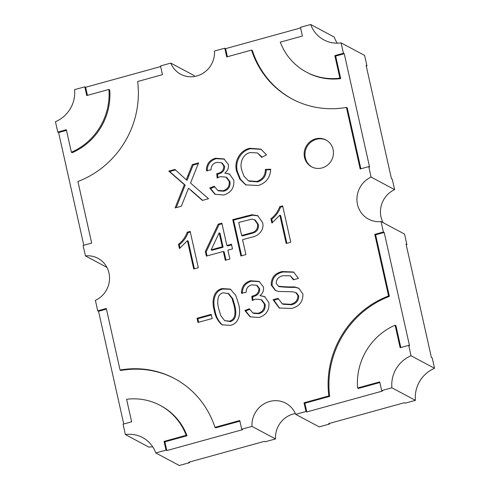 <?xml version="1.0" encoding="UTF-8"?>
<svg xmlns="http://www.w3.org/2000/svg" width="490" height="490" viewBox="0 0 490 490"><rect width="100%" height="100%" fill="white"/><g stroke="black" fill="none" stroke-linecap="round" stroke-linejoin="round"><path stroke-width="0.73" d="M315.548 138.872A15.215 14.48 -61.9 0 0 304.296 151.863A15.215 14.48 -61.9 0 0 311.628 166.827A15.215 14.48 -61.9 0 0 322.04 167.935A15.215 14.48 -61.9 0 0 333.292 154.944A15.215 14.48 -61.9 0 0 325.96 139.981A15.215 14.48 -61.9 0 0 315.548 138.872M326.371 140.207A15.215 14.48 -61.9 0 0 316.369 139.313A15.215 14.48 -61.9 0 0 305.16 152.059A15.215 14.48 -61.9 0 0 312.044 167.041M295.691 414.344L319.211 426.894L329.494 424.058L328.674 423.617L404.366 402.725L405.193 403.166L415.416 400.348A30.435 28.959 118.1 0 1 434.55 368.309L432.223 357.908L431.402 357.467L406.063 244.118L406.89 244.559L404.55 234.091L381.03 221.541L383.37 232.009L374.801 234.373L388.564 295.942A91.324 86.901 -61.9 0 0 328.833 395.938L304.027 402.786L305.981 411.502L295.691 414.344A23.587 22.442 -61.9 0 0 285.762 403.197A23.587 22.442 -61.9 0 0 269.623 401.482A23.587 22.442 -61.9 0 0 251.995 426.398L241.711 429.24L239.757 420.518L214.957 427.366A91.324 86.901 -61.9 0 0 174.446 378.513A91.324 86.901 -61.9 0 0 120.062 370.036L106.299 308.467L97.731 310.832L95.391 300.364A23.587 22.442 -61.9 0 0 109.509 279.625A23.587 22.442 -61.9 0 0 97.957 258.316A23.587 22.442 -61.9 0 0 85.45 255.909L83.11 245.441L91.679 243.077L77.916 181.508A91.324 86.901 -61.9 0 0 137.647 81.512L162.453 74.664L160.506 65.942L170.79 63.106A23.587 22.442 -61.9 0 0 180.718 74.253A23.587 22.442 -61.9 0 0 203.895 72.679A23.587 22.442 -61.9 0 0 214.485 51.046L224.775 48.21L226.723 56.926L251.523 50.084A91.324 86.901 -61.9 0 0 292.034 98.937A91.324 86.901 -61.9 0 0 346.424 107.414L360.187 168.983L368.756 166.612L371.095 177.08A23.587 22.442 -61.9 0 0 356.977 197.825A23.587 22.442 -61.9 0 0 368.529 219.134A23.587 22.442 -61.9 0 0 381.03 221.541M241.711 429.24L242.532 429.681L166.839 450.567L166.012 450.126L155.789 452.95L179.309 465.5L189.532 462.676L188.705 462.242L264.404 441.349L265.225 441.79L275.515 438.954A23.587 22.442 118.1 0 1 293.143 414.032A23.587 22.442 118.1 0 1 295.348 413.542M218.203 224.163L205.347 251.444L206.388 256.105L223.33 251.431L225.302 260.276L229.884 259.014L227.905 250.163L232.481 248.902L231.439 244.247L226.864 245.508L221.866 223.152L218.203 224.163L219.03 224.604L206.174 251.885L207.074 255.915M245.907 254.592L242.575 239.69L251.695 237.172C258.42 236.211 264.729 229.73 262.548 222.515L257.691 215.649L251.872 214.736L232.75 219.655L240.872 255.982L245.907 254.592M276.225 283.373L278.338 286.197C283.679 286.803 289.094 287.036 294.57 286.895L298.643 288.169L302.887 293.927C303.108 301.601 299.378 306.446 291.691 308.455L279.178 307.983L273.083 299.745L278.118 298.355L282.167 303.794L290.539 304.327C295.378 303.218 297.834 300.296 297.908 295.562L295.727 292.555L292.744 291.777L278.436 291.452L275.257 290.368L271.264 285.094C271.111 277.824 274.725 273.304 282.105 271.546L293.565 271.999L298.447 278.406L293.412 279.796L290.288 275.815L283.238 275.68C278.73 276.501 276.391 279.061 276.225 283.373M178.476 244.271L179.432 248.565L187.394 240.682L193.721 268.992L198.297 267.73L190.175 231.403L187.229 232.217C185.496 237.08 182.574 241.105 178.476 244.271L179.297 244.712C183.401 241.546 186.316 237.521 188.056 232.652L187.229 232.217M211.221 314.347L197.035 318.261L197.972 322.451L212.158 318.537L211.221 314.347M248.393 180.779L243.953 176.161L241.693 169.975C239.549 163.09 242.709 153.958 250.464 152.531L257.507 152.984L261.715 157.351L266.505 154.865L260.858 149.107L249.753 148.28C239.782 150.344 233.669 161.792 236.664 171.384L239.824 179.15L245.711 184.871L258.169 185.514C266.064 183.058 270.241 177.625 270.682 169.221L265.384 169.418C265.353 175.567 262.475 179.585 256.742 181.459L248.393 180.779L249.214 181.22L257.569 181.894L256.742 181.459M217.903 177.637L217.56 174.146L216.733 173.705L217.162 178.042L220.304 176.645L225.982 177.086L226.803 177.527L230 181.815L229.179 181.374L225.982 177.086M216.733 173.705L217.487 173.552C221.737 172.547 223.838 169.999 223.777 165.908L221.431 162.747L216.519 162.392C212.838 163.489 211.012 165.969 211.043 169.84L206.364 170.636C206.382 164.254 209.401 160.126 215.416 158.246L224.065 158.913L228.316 164.493C228.873 168.003 227.709 170.875 224.83 173.105L229.492 174.042L233.761 180.149C234.447 187.707 231.133 192.656 223.826 194.989L214.951 194.303L209.757 187.995L214.234 186.267L217.75 190.445L223.048 190.757C227.672 189.293 229.712 186.163 229.179 181.374M253.012 300.143L252.668 296.652L251.842 296.211L252.27 300.542L255.419 299.151L261.09 299.592L261.917 300.033L265.115 304.321L264.288 303.88L261.09 299.592M251.842 296.211L252.601 296.058C256.852 295.054 258.947 292.506 258.885 288.414L256.539 285.254L251.633 284.898C247.952 285.995 246.127 288.475 246.158 292.34L241.472 293.143C241.496 286.76 244.51 282.632 250.531 280.752L259.179 281.419L263.43 286.999C263.981 290.509 262.818 293.381 259.939 295.611L264.6 296.548L268.875 302.655C269.555 310.213 266.248 315.156 258.94 317.496L250.065 316.81L244.871 310.501L249.343 308.774L252.858 312.951L258.163 313.263C262.781 311.793 264.827 308.669 264.288 303.88M230.453 325.354L222.221 324.796L221.217 324.19C217.438 320.442 215.104 315.817 214.21 310.323C211.9 302.642 212.525 290.625 222.227 288.561L230.349 289.112L235.794 295.458L238.471 303.629C240.792 311.297 240.143 323.302 230.453 325.354M190.635 190.157L202.388 200.41L208.513 198.726L190.549 183.058L198.56 162.9L192.3 164.628L186.274 179.812L174.93 169.418L168.805 171.108L184.344 184.663L175.095 207.944L181.355 206.217L188.485 188.27L191.461 190.598L188.485 188.27M270.939 218.754L271.901 223.048L279.857 215.165L286.185 243.475L290.766 242.213L282.644 205.886L279.698 206.7C277.965 211.564 275.043 215.588 270.939 218.754L271.766 219.195C275.87 216.023 278.786 212.005 280.525 207.135L279.698 206.7M388.564 295.942L389.391 296.383L375.628 234.814L384.197 232.45L383.37 232.009M384.197 232.45L409.53 345.793L408.709 345.358L411.03 355.758L434.55 368.309M337.255 43.157A30.435 28.959 118.1 0 1 334.211 37.05L310.691 24.5L300.468 27.324L302.416 36.04L280.28 42.146A60.889 57.943 -61.9 0 0 306.366 72.085L307.193 72.526A60.889 57.943 -61.9 0 0 340.709 78.596L335.675 56.074L344.243 53.71L343.416 53.269L341.095 42.869L364.609 55.419L366.937 65.819L366.251 66.009M344.243 53.71L369.576 167.053L368.756 166.612M371.095 177.08L394.609 189.636L392.27 179.168L391.449 178.728L366.11 65.378L366.937 65.819M227.409 56.742L225.596 48.651L224.775 48.21M225.596 48.651L300.609 27.948M87.441 95.366L85.634 87.275L84.807 86.834L74.584 89.652A30.435 28.959 -61.9 0 1 55.45 121.692L57.777 132.092L66.346 129.728L71.381 152.249A60.889 57.943 -61.9 0 0 108.896 89.443L86.754 95.55L84.807 86.834M85.634 87.275L160.647 66.573M170.79 63.106L194.31 75.656A23.587 22.442 118.1 0 0 194.653 76.458M83.796 245.251L58.598 132.533L57.777 132.092M85.45 255.909L106.912 267.362M123.749 423.991L98.551 311.273L97.731 310.832M155.789 452.95A30.435 28.959 -61.9 0 0 142.596 437.552A30.435 28.959 -61.9 0 0 125.391 434.581L148.905 447.131A30.435 28.959 118.1 0 1 152.745 446.843M125.391 434.581L123.064 424.181L131.632 421.817L126.598 399.289A60.889 57.943 -61.9 0 1 160.114 405.359A60.889 57.943 -61.9 0 1 186.2 435.298L164.064 441.41L166.012 450.126M251.995 426.398L275.515 438.954M305.981 411.502L306.801 411.943L382.5 391.057L381.673 390.616L391.896 387.792L415.416 400.348M408.709 345.358L400.14 347.722L395.105 325.195A60.889 57.943 -61.9 0 0 357.59 388.007L379.726 381.894L381.673 390.616M411.03 355.758A30.435 28.959 -61.9 0 0 391.896 387.792M306.366 72.085A60.889 57.943 -61.9 0 0 339.882 78.155L334.848 55.633L343.416 53.269M310.691 24.5A30.435 28.959 -61.9 0 0 323.89 39.898A30.435 28.959 -61.9 0 0 341.095 42.869M383.088 222.638A23.587 22.442 118.1 0 1 394.609 189.636M406.89 244.559L406.204 244.749M329.354 423.427L329.494 424.058M189.391 462.052L189.532 462.676M335.675 56.074L334.848 55.633M360.867 168.793L347.245 107.855L346.424 107.414M292.45 99.158A91.324 86.901 -61.9 0 1 252.35 50.525L251.523 50.084M340.709 78.596L339.882 78.155M98.551 311.273L106.44 309.098M174.857 378.733A91.324 86.901 -61.9 0 0 120.883 370.477L120.062 370.036M239.898 421.149L215.784 427.807L214.957 427.366M166.839 450.567L164.891 441.845L164.064 441.41M164.891 441.845L187.027 435.739L186.2 435.298M187.027 435.739A60.889 57.943 -61.9 0 0 160.941 405.8L160.114 405.359M58.598 132.533L66.487 130.358M108.896 89.443L109.717 89.884A60.889 57.943 -61.9 0 1 72.201 152.69L71.381 152.249M306.801 411.943L304.854 403.227L304.027 402.786M304.854 403.227L329.66 396.379L328.833 395.938M389.391 296.383A91.324 86.901 -61.9 0 0 329.66 396.379M375.628 234.814L374.801 234.373M400.82 347.533L395.926 325.636L395.105 325.195M379.866 382.525L358.411 388.448L357.59 388.007M211.362 314.972L197.856 318.702L197.035 318.261M197.856 318.702L198.652 322.261M262.125 157.137L257.507 152.984M257.569 181.894C263.302 180.026 266.18 176.008 266.205 169.852L265.384 169.418M270.658 169.693L266.205 169.852M246.121 185.073L240.523 179.389L237.491 171.825L236.664 171.384M237.491 171.825C234.496 162.233 240.608 150.779 250.58 148.715L249.753 148.28M250.58 148.715L261.262 149.334M217.56 174.146L218.313 173.993L217.487 173.552M218.313 173.993C222.564 172.988 224.659 170.44 224.598 166.349L223.777 165.908M224.598 166.349L222.258 163.188L221.431 162.747M207.19 171.077C207.209 164.695 210.228 160.567 216.243 158.686L215.416 158.246M216.243 158.686L224.475 159.146M229.896 174.275L224.83 173.105M215.361 194.512L210.584 188.436L209.757 187.995M214.559 186.898L210.584 188.436M217.75 190.445L218.571 190.886L223.875 191.198L223.048 190.757M223.875 191.198C228.499 189.728 230.539 186.604 230 181.815M190.316 232.033L188.056 232.652M187.394 240.682L188.215 241.123L194.401 268.808M179.297 244.712L180.057 248.118M294.57 286.895L295.397 287.336C289.915 287.477 284.506 287.244 279.165 286.638L278.338 286.197M295.397 287.336L299.047 288.402M279.6 308.198L273.91 300.186L273.083 299.745M278.345 298.961L273.91 300.186M282.167 303.794L282.987 304.235L291.366 304.768L290.539 304.327M291.366 304.768C296.205 303.659 298.661 300.738 298.729 296.003L297.908 295.562M298.729 296.003L296.548 292.996L295.727 292.555M275.674 290.582L272.091 285.535L271.264 285.094M272.091 285.535C271.938 278.265 275.545 273.745 282.926 271.987L282.105 271.546M282.926 271.987L293.963 272.226M294 279.637L290.288 275.815M252.668 296.652L253.422 296.499L252.601 296.058M253.422 296.499C257.679 295.495 259.774 292.947 259.712 288.855L258.885 288.414M259.712 288.855L257.366 285.695L256.539 285.254M242.299 293.577C242.317 287.201 245.337 283.073 251.352 281.193L250.531 280.752M251.352 281.193L259.584 281.652M265.004 296.781L259.939 295.611M250.476 317.018L245.692 310.942L244.871 310.501M249.667 309.404L245.692 310.942M252.858 312.951L253.685 313.392L258.983 313.698L258.163 313.263M258.983 313.698C263.608 312.234 265.654 309.11 265.115 304.321M222.632 324.999L221.217 324.19M222.037 324.631C218.264 320.883 215.931 316.258 215.037 310.764L214.21 310.323M215.037 310.764C212.721 303.083 213.352 291.066 223.054 289.002L222.227 288.561M223.054 289.002L230.753 289.345M224.641 320.65L230.337 321.605C237.374 319.505 236.107 310.727 234.716 305.313L232.805 298.833L228.812 293.688L223.115 292.769C220.996 293.357 219.44 294.668 218.448 296.695C217.462 300.842 217.572 304.958 218.785 309.043L220.684 315.505L224.641 320.65L229.516 321.164C236.548 319.063 235.28 310.286 233.889 304.878L231.978 298.398L227.985 293.247M234.716 305.313L233.889 304.878M230.337 321.605L229.516 321.164M175.512 169.926L169.632 171.549L185.165 185.104L176.216 207.631M185.165 185.104L184.344 184.663M169.632 171.549L168.805 171.108M198.26 163.648L193.127 165.069L187.094 180.253L186.274 179.812M193.127 165.069L192.3 164.628M191.461 190.598L202.633 200.343M282.785 206.517L280.525 207.135M279.857 215.165L280.684 215.606L286.871 243.285M271.766 219.195L272.526 222.601M251.872 214.736L252.699 215.177L233.571 220.096L241.552 255.792M233.571 220.096L232.75 219.655M252.699 215.177L258.095 215.882M241.637 235.494L242.458 235.935L251.554 233.43C256.607 232.401 258.879 229.424 258.371 224.494L255.302 220.12L252.13 219.097L238.722 222.454L241.637 235.494L250.727 232.989C255.78 231.96 258.052 228.983 257.544 224.053L254.475 219.685M258.371 224.494L257.544 224.053M251.554 233.43L250.727 232.989M223.33 251.431L224.15 251.866L225.988 260.086M231.58 244.871L227.691 245.949L226.864 245.508M222.007 223.783L219.03 224.604M219.171 232.836L219.998 233.277L223.109 247.211L211.974 250.286L211.147 249.845L219.171 232.836L222.289 246.77L211.147 249.845M206.174 251.885L205.347 251.444M223.109 247.211L222.289 246.77M188.84 175.861L188.019 175.42M247.15 216.347L246.323 215.906"/></g></svg>
